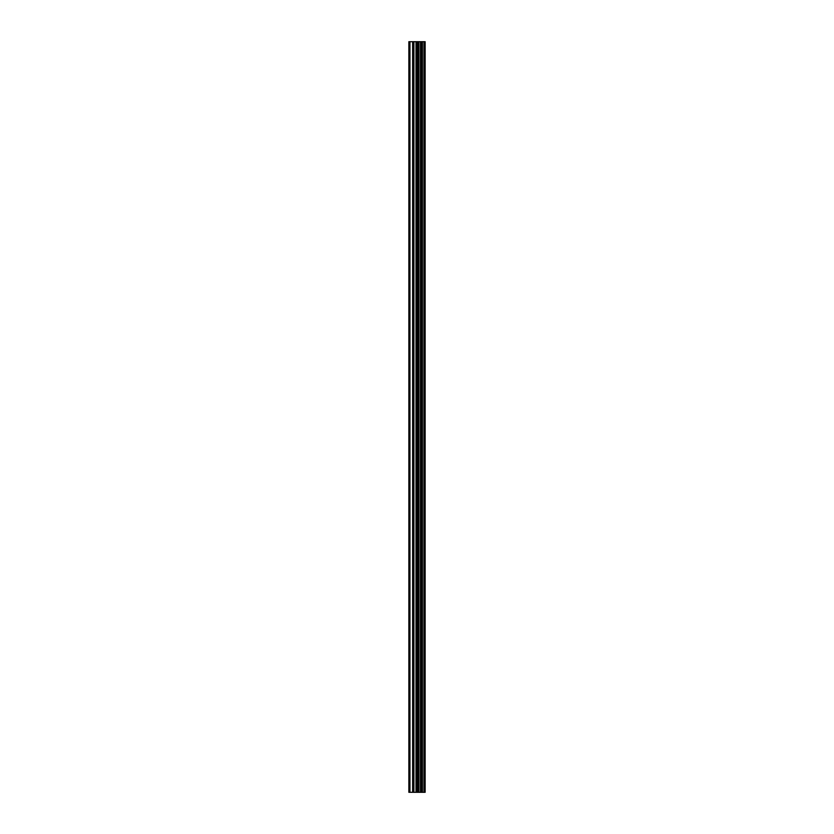 <?xml version="1.0" encoding="UTF-8"?>
<svg xmlns="http://www.w3.org/2000/svg" width="834" height="834" viewBox="0 0 834 834"><rect width="100%" height="100%" fill="white"/><g stroke="black" fill="none" stroke-linecap="round" stroke-linejoin="round"><path stroke-width="1.25" d="M416.01 792.3L425.142 792.3L425.142 41.7L408.858 41.7L408.858 792.3L416.01 792.3L416.01 41.7M418.918 792.3L418.918 41.7M418.658 792.3L418.658 41.7M409.942 792.3L409.942 41.7M425.006 792.3L425.006 41.7M424.225 792.3L424.225 41.7M423.964 792.3L423.964 41.7M422.4 792.3L422.4 41.7M421.952 792.3L421.952 41.7M420.93 792.3L420.93 41.7M420.482 792.3L420.482 41.7M418.261 792.3L418.261 41.7M417.625 792.3L417.625 41.7M416.656 792.3L416.656 41.7M413.914 792.3L413.914 41.7M412.632 792.3L412.632 41.7"/></g></svg>
